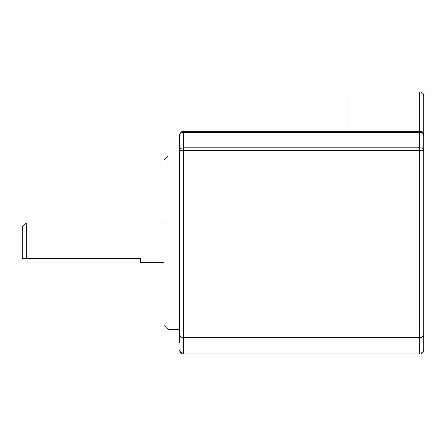 <?xml version="1.0" encoding="UTF-8"?>
<svg xmlns="http://www.w3.org/2000/svg" width="446" height="446" viewBox="0 0 446 446"><rect width="100%" height="100%" fill="white"/><g stroke="black" fill="none" stroke-linecap="round" stroke-linejoin="round"><path stroke-width="0.67" d="M167.908 329.254L163.972 325.318L163.972 160.036L167.908 156.1L167.908 329.254L179.71 329.254M26.236 258.418L22.3 258.418L22.3 226.936L26.236 223L26.236 258.418L140.356 258.418L140.356 262.354L163.972 262.354M183.646 131.308L419.764 131.308A3.936 3.936 0 0 1 423.7 135.244L423.7 350.11A3.936 2.983 180 0 1 419.764 353.093L419.764 337.594L183.646 337.594A3.936 2.564 180 0 1 179.71 335.03L179.71 135.244A3.936 3.936 0 0 1 183.646 131.308L183.646 132.261A3.936 2.983 180 0 0 179.71 135.244M179.71 343.024L179.71 335.03L179.71 343.024M419.764 354.046L183.646 354.046A3.936 3.936 0 0 1 179.71 350.11A3.936 2.983 180 0 0 183.646 353.093L419.764 353.093L419.764 354.046A3.936 3.936 0 0 0 423.7 350.11A3.936 3.936 0 0 1 419.764 354.046A3.936 3.936 0 0 0 423.7 350.11M348.928 131.308L348.928 91.954L419.764 91.954C422.139 92.205 423.449 93.515 423.7 95.89L423.7 335.03A3.936 2.564 180 0 1 419.764 337.594L419.764 150.324L183.646 150.324L183.646 335.03L423.7 335.03M419.764 131.308L419.764 132.261L183.646 132.261L183.646 150.324L179.71 150.324A3.936 2.564 0 0 1 183.646 147.76L419.764 147.76A3.936 2.564 0 0 1 423.7 150.324L419.764 150.324L419.764 132.261A3.936 2.983 0 0 1 423.7 135.244C423.449 132.869 422.139 131.559 419.764 131.308L419.764 91.954C422.139 92.205 423.449 93.515 423.7 95.89M179.71 335.03L183.646 335.03L183.646 354.046M167.908 156.1L179.71 156.1M26.236 223L163.972 223"/></g></svg>
